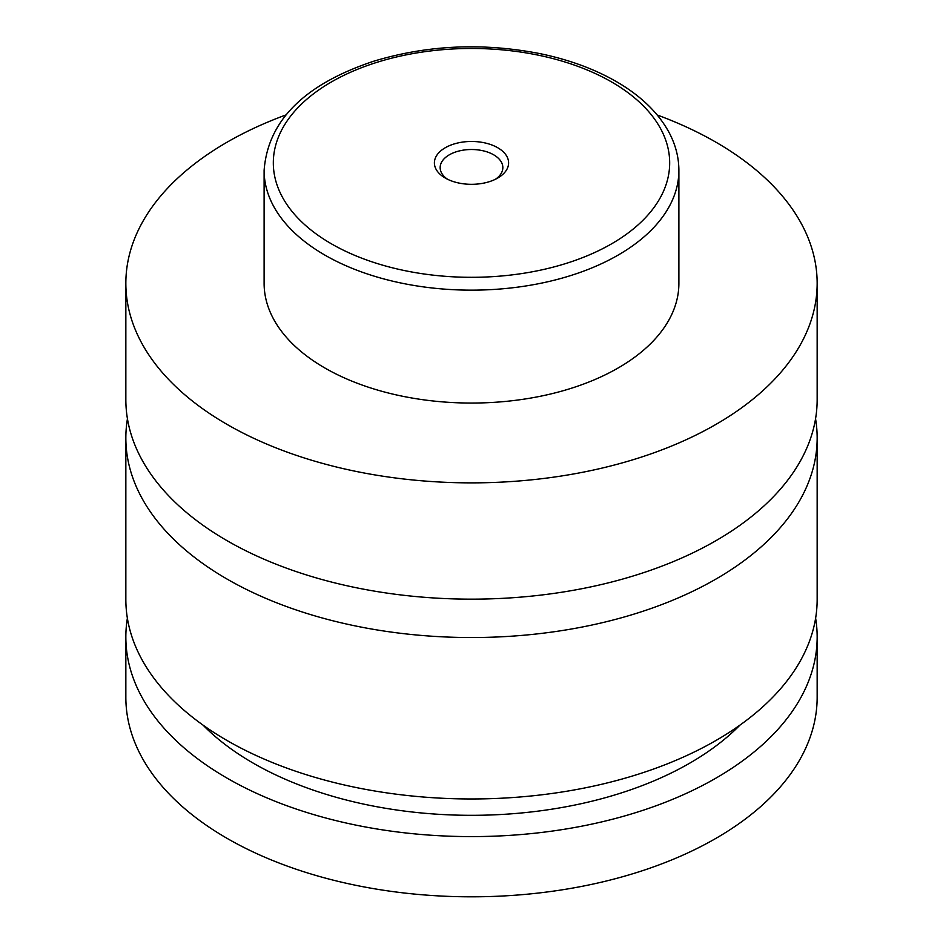 <?xml version="1.0" encoding="UTF-8"?>
<svg xmlns="http://www.w3.org/2000/svg" width="943" height="943" viewBox="0 0 943 943"><rect width="100%" height="100%" fill="white"/><g stroke="black" fill="none" stroke-linecap="round" stroke-linejoin="round"><path stroke-width="1.41" d="M657.247 115.011A345.657 199.562 180 0 1 715.914 142.193A345.657 199.562 180 0 1 817.157 283.313L817.157 399.584A345.657 199.562 180 0 1 603.779 583.965A345.657 199.562 180 0 1 227.086 540.704A345.657 199.562 180 0 1 125.843 399.584L125.843 283.313A345.657 199.562 180 0 1 285.753 115.011M815.554 418.775A345.657 199.562 180 0 1 817.157 437.976A345.657 199.562 180 0 1 603.779 622.345A345.657 199.562 180 0 1 227.086 579.085A345.657 199.562 180 0 1 125.843 437.976A345.657 199.562 180 0 1 127.446 418.775M445.261 178.038A37.095 21.418 0 0 0 497.739 178.038A37.095 21.418 0 0 0 497.739 147.745A37.095 21.418 0 0 0 445.261 147.745A37.095 21.418 0 0 0 445.261 178.038L445.261 178.038M495.523 179.217A31.343 18.094 0 0 0 502.843 167.595A31.343 18.094 0 0 0 493.661 154.805A31.343 18.094 0 0 0 459.512 150.88A31.343 18.094 0 0 0 440.157 167.595A31.343 18.094 0 0 0 447.477 179.217M678.889 170.412L678.889 283.313A207.389 119.737 180 0 1 550.865 393.938A207.389 119.737 180 0 1 324.852 367.982A207.389 119.737 180 0 1 264.111 283.313L264.111 170.412A207.389 119.737 180 0 0 324.852 255.082A207.389 119.737 180 0 0 550.865 281.038A207.389 119.737 180 0 0 678.889 170.412C678.854 157.693 675.742 145.375 669.577 133.434C658.839 113.184 641.063 95.88 616.239 81.534C594.196 68.886 568.723 59.574 539.82 53.598C482.663 42.494 427.309 45.028 373.746 61.212C304.389 84.292 267.847 120.704 264.111 170.412M817.157 283.313A345.657 199.562 180 0 1 603.779 467.681A345.657 199.562 180 0 1 227.086 424.421A345.657 199.562 180 0 1 125.843 283.313M817.157 437.976L817.157 599.406A345.657 199.562 180 0 1 603.779 783.774A345.657 199.562 180 0 1 227.086 740.526A345.657 199.562 180 0 1 125.843 599.406L125.843 437.976M739.996 725.096A308.785 178.274 180 0 1 253.148 763.099A308.785 178.274 180 0 1 203.004 725.096M815.624 618.219A345.657 199.562 180 0 1 817.157 637.044L817.157 697.242A345.657 199.562 180 0 1 603.779 881.622A345.657 199.562 180 0 1 227.086 838.362A345.657 199.562 180 0 1 125.843 697.242L125.843 637.044A345.657 199.562 180 0 1 127.376 618.219M817.157 637.044A345.657 199.562 180 0 1 603.779 821.412A345.657 199.562 180 0 1 227.086 778.152A345.657 199.562 180 0 1 125.843 637.044M331.37 243.801A198.183 114.421 0 0 0 611.63 243.801A198.183 114.421 0 0 0 611.63 81.982A198.183 114.421 0 0 0 331.37 81.982A198.183 114.421 0 0 0 331.37 243.801"/></g></svg>
